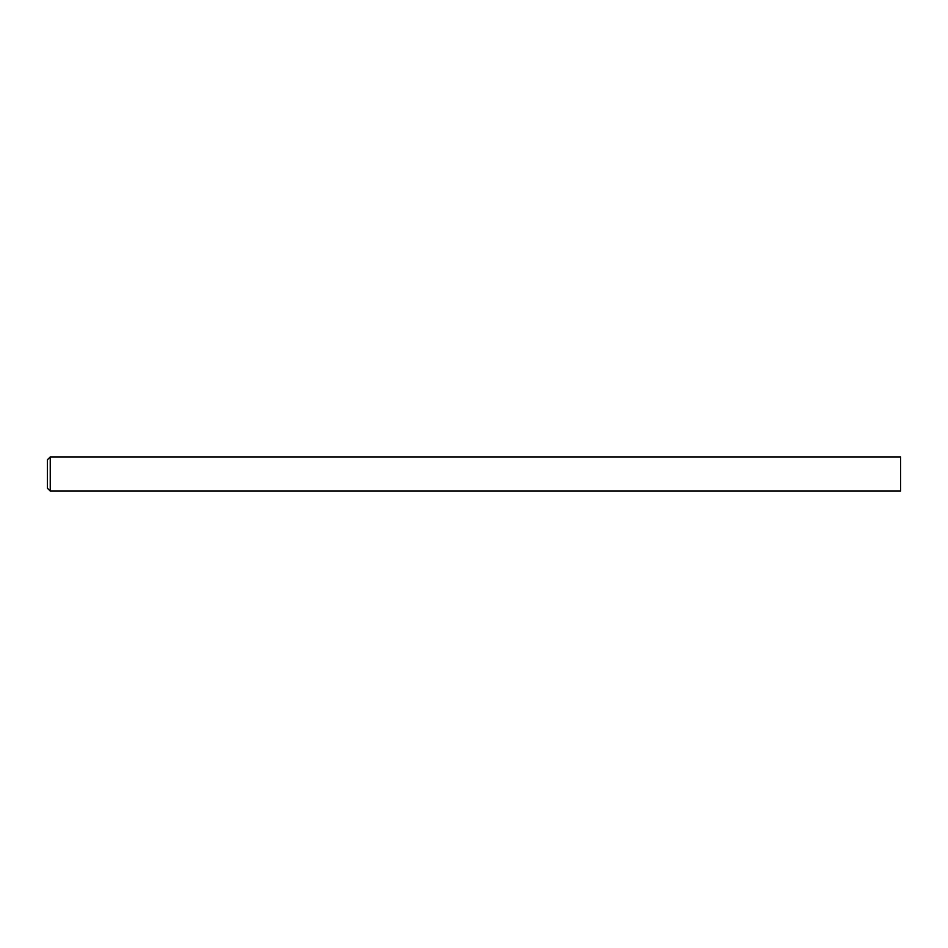 <?xml version="1.0" encoding="UTF-8"?>
<svg xmlns="http://www.w3.org/2000/svg" width="948" height="948" viewBox="0 0 948 948"><rect width="100%" height="100%" fill="white"/><g stroke="black" fill="none" stroke-linecap="round" stroke-linejoin="round"><path stroke-width="1.42" d="M50.244 456.936L900.6 456.936L900.6 491.064L50.244 491.064L50.244 456.936L47.4 459.78L47.4 488.22L50.244 491.064"/></g></svg>
